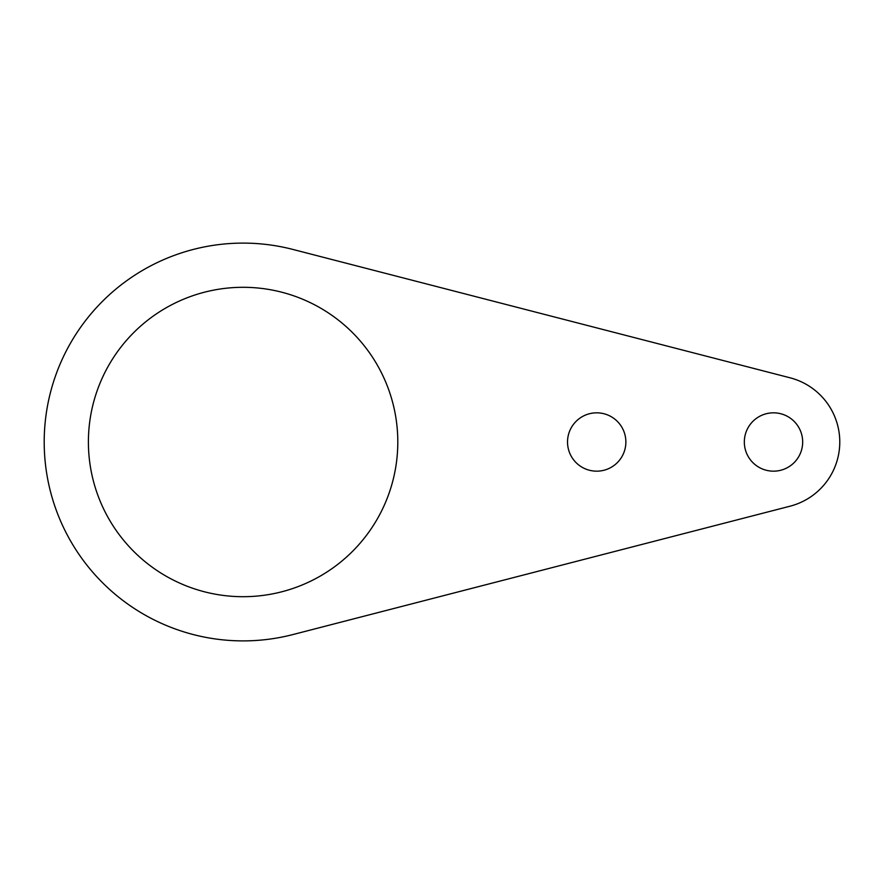<?xml version="1.0" encoding="UTF-8"?>
<svg xmlns="http://www.w3.org/2000/svg" width="884" height="884" viewBox="0 0 884 884"><rect width="100%" height="100%" fill="white"/><g stroke="black" fill="none" stroke-linecap="round" stroke-linejoin="round"><path stroke-width="1.33" d="M567.528 442A29.172 29.172 0 0 0 596.7 471.172A29.172 29.172 0 0 0 625.872 442A29.172 29.172 0 0 0 596.7 412.828A29.172 29.172 0 0 0 567.528 442M744.328 442A29.172 29.172 0 0 0 773.5 471.172A29.172 29.172 0 0 0 802.672 442A29.172 29.172 0 0 0 773.5 412.828A29.172 29.172 0 0 0 744.328 442M88.4 442A154.7 154.7 0 0 0 243.1 596.7A154.7 154.7 0 0 0 397.8 442A154.7 154.7 0 0 0 243.1 287.3A154.7 154.7 0 0 0 88.4 442M44.2 442A198.9 198.9 0 0 0 292.825 634.579L790.075 506.189A66.3 66.3 0 0 0 790.075 377.811L292.825 249.421A198.9 198.9 0 0 0 44.2 442"/></g></svg>
